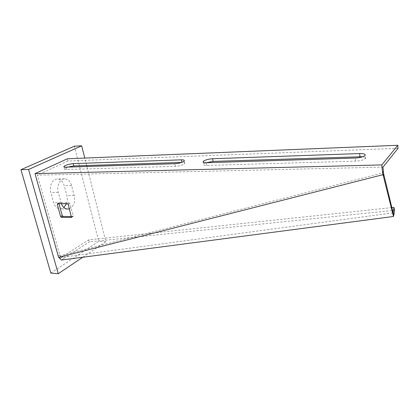 <?xml version="1.0" encoding="UTF-8"?>
<svg xmlns="http://www.w3.org/2000/svg" width="419" height="419" viewBox="0 0 419 419"><rect width="100%" height="100%" fill="white"/><g stroke="black" fill="none" stroke-linecap="round" stroke-linejoin="round"><path stroke-width="0.31" stroke-dasharray="2.1 1.57" d="M206.143 162.734L203.791 164.028C203.089 164.976 204.105 165.447 206.855 165.437L355.731 161.132C360.162 160.886 363.304 160.1 365.164 158.77L365.31 158.623C366.023 157.685 365.211 157.052 362.875 156.716M67.778 167.102L64.578 168.705C64.212 169.255 64.804 169.517 66.354 169.496L175.32 166.348C178.782 166.128 181.668 165.416 183.972 164.201L184.638 163.682C185.266 162.813 184.344 162.389 181.862 162.42L181.574 162.431M59.524 258.193L60.383 256.276L59.556 258.224M60.415 256.313L61.457 257.355L393.101 212.857M60.383 256.276L59.964 255.768L383.443 172.759M382.997 167.134L37.364 175.179L59.77 254.977L58.204 255.983M71.502 216.607L73.079 216.497L73.168 215.89L69.894 203.624L69.072 202.848L59.315 202.765L58.959 203.66M59.77 254.977L59.964 255.768M398.05 148.336L67.967 161.001L67.391 158.785M67.967 161.001L37.364 175.179M61.441 260.042L63.489 258.685L62.667 256.58L61.457 257.355M60.514 259.225L60.912 256.889M62.667 256.58L88.587 239.878L391.859 207.599M88.587 239.878L89.341 241.889L394.588 210.265M63.489 258.685L89.341 241.889M82.758 257.245L105.866 241.711L86.895 166.495M86.649 165.526L84.769 158.078M69.402 208.767C73.734 206.363 75.341 201.963 74.221 195.573L71.576 185.544C70.277 181.286 67.988 179.054 64.699 178.845C60.011 178.683 56.397 186.162 58.262 192.4L61.378 203.681M50.819 273.057L98.748 241.36L74.362 146.205M66.485 203.734C67.443 201.089 67.574 198.37 66.867 195.573L64.207 185.622C62.897 181.401 60.593 179.191 57.283 178.981C52.569 178.824 48.934 186.235 50.814 192.426L53.622 202.597C54.905 206.614 57.099 208.735 60.2 208.971L63.892 207.552M105.866 241.711L98.748 241.36M66.354 169.496L65.741 167.165M175.32 166.348L174.786 163.724M206.855 165.437L206.352 162.729M355.731 161.132L355.406 158.031M59.315 202.765L57.67 203.65M69.072 202.848L67.438 203.739M69.894 203.624L68.266 204.519M73.168 215.89L71.56 216.817M72.759 216.633L71.529 217.346M58.262 192.4L50.814 192.426M71.576 185.544L64.207 185.622M61.054 202.66L53.622 202.597M74.221 195.573L66.867 195.573M184.638 163.682L184.119 161.074M64.578 168.705L64.123 166.992M203.791 164.028L203.487 162.394M365.164 158.77L364.855 155.669M59.021 202.885L57.586 203.655M73.079 216.497L71.476 217.424M64.699 178.845L57.283 178.981M67.59 209.081L60.2 208.971"/><path stroke-width="0.63" d="M365.007 155.522C365.787 154.182 364.006 153.527 359.659 153.558L212.585 158.733C208.28 159.068 205.179 159.938 203.288 161.352C202.581 162.289 203.603 162.75 206.352 162.729L355.406 158.031C359.842 157.769 362.99 156.984 364.855 155.669L365.007 155.522M362.875 156.716L213.072 161.399L206.143 162.734M183.454 161.582L184.119 161.074C184.753 160.21 183.831 159.796 181.348 159.833L73.184 163.64C68.962 164.059 65.893 164.976 63.966 166.39C63.594 166.93 64.186 167.191 65.741 167.165L174.786 163.724C178.253 163.499 181.139 162.787 183.454 161.582M34.992 173.639L58.204 255.983L58.66 257.334L61.441 260.042L393.472 216.482L383.401 176.148L383.584 173.623L382.997 167.134L398.05 148.336L397.804 145.283L67.391 158.785L34.992 173.639L381.84 164.918L397.804 145.283M392.608 213.763L392.755 211.281L383.584 173.623M392.755 211.281L393.891 214.942L393.472 216.482M383.395 171.549L382.537 172.644L381.84 164.918M58.959 203.66L62.232 215.638L63.033 216.403L71.502 216.607M181.574 162.431L73.781 165.945L67.778 167.102M57.277 204.409L60.608 216.555L61.415 217.325L71.476 217.424L68.266 204.519L67.438 203.739L57.67 203.65L57.277 204.409L58.67 203.66M382.537 172.644L382.882 174.702L58.66 257.334M383.401 176.148L382.882 174.702M391.859 207.599L393.907 207.384L393.195 212.009M393.891 214.942L394.588 210.265L393.907 207.384M84.769 158.078L81.674 145.807L28.565 169.465L58.251 273.717L82.758 257.245M86.895 166.495L86.649 165.526M61.378 203.681C62.766 207.117 64.835 208.919 67.59 209.081L69.402 208.767M81.674 145.807L74.362 146.205L20.95 169.695L50.819 273.057L58.251 273.717M63.892 207.552L66.485 203.734M28.565 169.465L20.95 169.695M359.968 156.612L359.659 153.558M181.846 162.326L181.348 159.833M73.781 165.945L73.184 163.64M213.072 161.399L212.585 158.733M62.232 215.638L60.608 216.555M71.529 217.346L71.151 217.566M63.033 216.403L61.415 217.325M64.123 166.992L63.966 166.39M203.487 162.394L203.288 161.352"/></g></svg>
